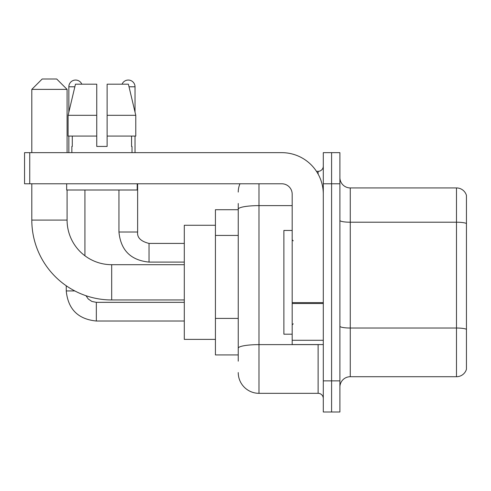 <?xml version="1.0" encoding="UTF-8"?>
<svg xmlns="http://www.w3.org/2000/svg" width="491" height="491" viewBox="0 0 491 491"><rect width="100%" height="100%" fill="white"/><g stroke="black" fill="none" stroke-linecap="round" stroke-linejoin="round"><path stroke-width="0.74" d="M238.239 209.712L215.42 209.712L215.42 354.938L238.239 354.938M238.239 361.161L238.239 203.489M323.299 380.869L323.299 411.992L331.597 411.992L331.597 380.869L331.597 411.992L339.895 411.992L339.895 380.869L331.597 380.869L331.597 183.781L331.597 380.869L323.299 380.869L323.299 183.781L331.597 183.781L331.597 152.658L331.597 183.781L339.895 183.781L339.895 380.869M339.895 183.781L339.895 152.658L323.299 152.658L323.299 183.781M258.984 183.781L258.984 393.322L318.113 393.322L318.113 344.565M316.462 171.328L318.113 171.328A5.186 5.186 0 0 0 323.299 166.142M238.239 229.205L238.239 209.221A20.745 3.603 180 0 1 258.984 205.619L292.182 205.619M323.299 398.508A5.186 5.186 0 0 0 318.113 393.322M238.239 192.079A20.745 20.745 0 0 1 239.97 183.781M258.984 393.322A20.745 20.745 0 0 1 238.239 372.571M339.895 387.092A10.372 10.372 0 0 1 350.267 376.72L456.489 376.72L456.489 187.93L350.267 187.93A10.372 10.372 0 0 1 339.895 177.558A10.372 10.372 0 0 0 350.267 187.93L350.267 376.72M466.45 195.4A10.372 10.372 0 0 0 456.489 187.93A10.372 10.372 0 0 1 466.45 195.4L466.45 369.25A10.372 10.372 0 0 1 456.489 376.72M107.124 146.435L96.745 146.435L107.124 146.435L96.745 146.435L107.124 146.435L107.124 84.194L128.403 84.194L135.774 115.317L135.774 136.062L107.124 136.062M122.056 84.194A6.745 6.745 0 0 1 135.025 86.79L135.025 112.157L135.774 115.317L107.124 115.317M96.745 115.317L96.745 136.062L68.096 136.062L68.096 115.317L75.467 84.194L96.745 84.194L96.745 115.317L68.096 115.317L68.844 112.157L68.844 86.79L74.853 86.79M184.297 299.958L111.684 299.958A79.873 79.873 0 0 1 31.811 220.085L31.811 183.781M111.684 299.958L111.684 264.692A44.607 44.607 0 0 1 67.083 220.085L67.083 190.005M42.183 79.008L56.704 79.008L67.083 89.38L31.811 89.38L42.183 79.008M67.083 152.658L67.083 89.38M31.811 152.658L31.811 89.38M215.42 225.271L184.297 225.271L184.297 339.379L215.42 339.379M68.844 86.79A6.745 6.745 0 0 1 81.813 84.194M84.925 255.768L84.925 190.005M74.804 290.936L66.267 290.936L66.248 285.78M68.844 136.062L68.844 152.658M135.025 136.062L135.025 152.658M323.299 344.565L292.182 344.565L292.182 302.616L323.299 302.616M323.299 194.154A41.496 41.496 0 0 0 281.803 152.658L29.736 152.658L29.736 183.781L281.803 183.781A10.372 10.372 0 0 1 292.182 194.154L292.182 302.616M29.736 183.781L24.55 183.781L24.55 152.658L29.736 152.658M71.852 146.435L72.3 146.435L71.852 146.435L71.852 152.658M132.018 146.435L131.563 146.435L132.018 146.435L132.018 152.658M131.563 136.062L131.563 146.435M96.745 136.062L96.745 146.435M72.3 146.435L72.3 136.062M66.666 183.781L66.666 190.005L137.204 190.005L137.204 183.781M135.774 136.062L135.774 115.317L128.403 84.194M75.467 84.194L68.096 115.317M292.182 230.457L283.884 230.457L283.884 334.193L292.182 334.193M238.239 235.428L215.42 235.428M238.239 318.413L215.42 318.413M319.917 344.565A5.186 0.902 0 0 1 318.113 344.621L258.984 344.621A20.745 3.603 180 0 0 238.239 348.223M318.113 174.066L318.113 171.328M466.45 223.515A10.372 1.798 180 0 0 456.489 222.214L350.267 222.214A10.372 1.798 0 0 1 339.895 220.416M466.45 329.32A10.372 1.798 180 0 0 456.489 328.025L350.267 328.025A10.372 1.798 -0 0 1 339.895 326.22M31.811 220.085L67.083 220.085M96.334 302.364L96.334 321.016C78.081 319.211 68.053 309.189 66.248 290.936C68.053 309.189 78.081 319.211 96.334 321.016C78.081 319.211 68.053 309.189 66.248 290.936C68.053 309.189 78.081 319.211 96.334 321.016C78.081 319.211 68.053 309.189 66.248 290.936M149.031 243.444L149.031 262.096C130.778 260.291 120.749 250.269 118.945 232.016L137.603 232.016M129.016 86.79L135.025 86.79M323.299 303.518L292.182 303.518M292.182 340.281L323.299 340.281M184.297 264.692L111.684 264.692M85.968 295.705L88.263 299.001L91.878 301.443L96.334 302.346L91.878 301.443L88.263 299.001L85.968 295.705L88.263 299.001L91.878 301.443L96.334 302.346L91.878 301.443L88.263 299.001L85.968 295.705L88.263 299.001L91.878 301.443L96.334 302.346L184.297 302.346M184.297 321.016L96.334 321.016M184.297 243.426L149.031 243.426C140.794 241.351 136.989 237.546 137.621 232.016C136.989 237.546 140.794 241.351 149.031 243.426C140.794 241.351 136.989 237.546 137.621 232.016C136.989 237.546 140.794 241.351 149.031 243.426C140.794 241.351 136.989 237.546 137.621 232.016L137.621 183.781M118.945 232.016C120.749 250.269 130.778 260.291 149.031 262.096C130.778 260.291 120.749 250.269 118.945 232.016C120.749 250.269 130.778 260.291 149.031 262.096C130.778 260.291 120.749 250.269 118.945 232.016L118.945 190.005M184.297 262.096L149.031 262.096M293.219 240.829L292.182 239.792M293.219 323.821L292.182 324.858"/></g></svg>
